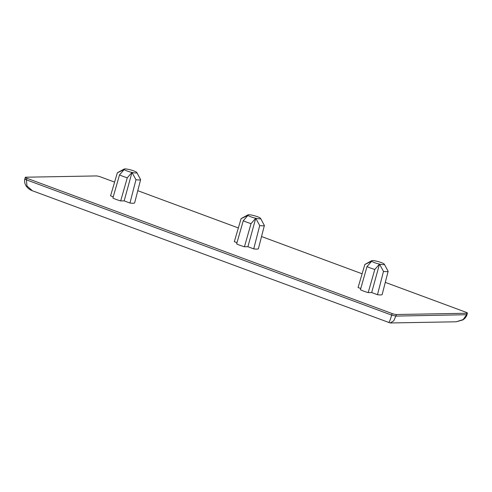 <?xml version="1.0" encoding="UTF-8"?>
<svg xmlns="http://www.w3.org/2000/svg" width="492" height="492" viewBox="0 0 492 492"><rect width="100%" height="100%" fill="white"/><g stroke="black" fill="none" stroke-linecap="round" stroke-linejoin="round"><path stroke-width="0.74" d="M456.201 321.78L463.15 319.572L466.514 314.837L466.945 313.256A3.321 0.529 15.4 0 0 467.4 313.121A3.321 0.529 15.4 0 0 465.844 312.205L385.291 282.371M362.112 273.786L261.535 236.529M238.356 227.944L137.778 190.693M114.599 182.108L100.62 176.929A3.321 0.529 -164.6 0 0 96.229 175.939L25.756 177.206A3.321 0.529 15.4 0 0 25.301 177.341A3.321 0.529 15.4 0 0 26.857 178.252L392.081 313.533A3.321 0.529 -164.6 0 0 396.478 314.517L466.945 313.256M129.968 203.024L135.964 179.721A12.195 1.943 15.4 0 0 140.626 179.635L134.624 202.944A12.62 2.011 15.4 0 1 129.968 203.024L124.156 200.871L120.675 200.933A12.62 2.011 -164.6 0 1 112.896 198.055L119.507 174.881L124.212 169.537L117.33 172.815L110.565 195.841L113.246 196.831M253.724 248.866L259.721 225.557A12.195 1.943 15.4 0 0 264.382 225.477L258.38 248.78A12.62 2.011 15.4 0 1 253.724 248.866L247.913 246.713L244.432 246.775A12.62 2.011 -164.6 0 1 236.652 243.897L243.263 220.723L247.968 215.379L241.086 218.657L234.321 241.677L237.003 242.673M377.481 294.702L383.483 271.399A12.195 1.943 15.4 0 0 388.139 271.313L382.136 294.622A12.62 2.011 15.4 0 1 377.481 294.702L371.669 292.549L368.188 292.617A12.62 2.011 -164.6 0 1 360.415 289.733L367.02 266.566L371.731 261.221L364.843 264.493L358.078 287.519L360.759 288.509M396.478 314.517L393.778 320.821L390.205 322.967L456.207 321.786L462.966 319.886L464.811 318.398C466.188 316.719 466.902 315.483 466.963 314.702L396.042 316.098L391.644 315.114L392.081 313.533M388.471 322.469C389.117 322.838 390.174 320.384 391.644 315.114L26.42 179.832L26.968 185.964L32.404 190.761L390.205 322.967M25.301 177.341L24.871 178.922C24.471 179.678 24.495 181.204 24.938 183.491L25.996 185.798C27.595 188.153 29.735 189.807 32.404 190.761L32.503 190.791M135.964 179.721L131.991 172.421A6.642 1.058 15.4 0 0 136.794 172.514A6.642 1.058 15.4 0 0 136.647 172.335A6.642 1.058 15.4 0 0 128.873 169.457A6.642 1.058 15.4 0 0 124.156 169.033L117.453 172.723A12.195 1.943 15.4 0 0 117.33 172.815M120.675 200.933L127.287 177.766A12.195 1.943 -164.6 0 1 119.507 174.881M136.794 172.514L140.626 179.635M124.156 169.033A6.642 1.058 15.4 0 0 124.212 169.537A6.642 1.058 15.4 0 0 131.991 172.421L124.156 200.871M131.991 172.421L127.287 177.766M259.721 225.557L255.748 218.257A6.642 1.058 15.4 0 0 260.557 218.356A6.642 1.058 15.4 0 0 260.403 218.177A6.642 1.058 15.4 0 0 252.63 215.293A6.642 1.058 15.4 0 0 247.913 214.875L241.209 218.565A12.195 1.943 15.4 0 0 241.086 218.657M244.432 246.775L251.043 223.608A12.195 1.943 -164.6 0 1 243.263 220.723M260.557 218.356L264.382 225.477M247.913 214.875A6.642 1.058 15.4 0 0 247.968 215.379A6.642 1.058 15.4 0 0 255.748 218.257L247.913 246.713M255.748 218.257L251.043 223.608M383.483 271.399L379.504 264.099A6.642 1.058 15.4 0 0 384.313 264.192A6.642 1.058 15.4 0 0 384.166 264.019A6.642 1.058 15.4 0 0 376.386 261.135A6.642 1.058 15.4 0 0 371.669 260.711L364.966 264.407A12.195 1.943 15.4 0 0 364.843 264.493M368.188 292.617L374.799 269.444A12.195 1.943 -164.6 0 1 367.02 266.566M384.313 264.192L388.139 271.313M371.669 260.711A6.642 1.058 15.4 0 0 371.731 261.221A6.642 1.058 15.4 0 0 379.504 264.099L371.669 292.549M379.504 264.099L374.799 269.444M26.857 178.252L26.42 179.832C24.852 179.211 24.483 178.867 25.32 178.787M466.963 314.702L467.4 313.121"/></g></svg>
